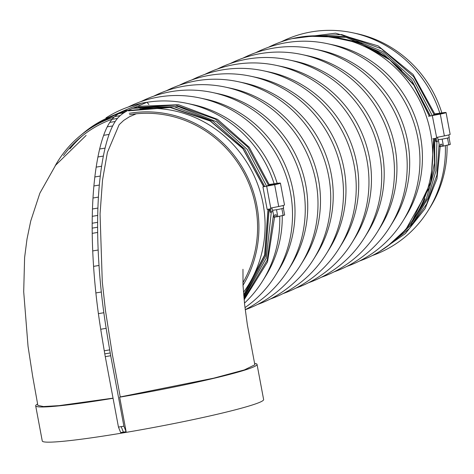 <?xml version="1.0" encoding="UTF-8"?>
<svg xmlns="http://www.w3.org/2000/svg" width="474" height="474" viewBox="0 0 474 474"><rect width="100%" height="100%" fill="white"/><g stroke="black" fill="none" stroke-linecap="round" stroke-linejoin="round"><path stroke-width="0.71" d="M113.061 398.284A112.605 7.193 169.4 0 1 35.68 405.815L42.263 440.992A112.605 7.193 -10.6 0 0 123.524 432.815A112.605 7.193 -10.6 0 0 259.657 402.337A112.605 7.193 -10.6 0 0 263.627 399.564L257.044 364.387A112.605 7.193 -10.6 0 0 254.579 363.398M123.394 432.116L121.172 426.641L118.453 427.086L120.68 432.566A112.605 7.193 169.4 0 0 123.394 432.116A112.605 7.193 -10.6 0 0 126.12 431.654L119.667 397.176A112.605 7.193 -10.6 0 0 253.069 367.16A112.605 7.193 -10.6 0 0 257.044 364.387M35.68 405.815A112.605 7.193 169.4 0 1 37.612 404.002M141.726 103.16L144.452 102.698M118.453 427.086L105.269 356.644A36.415 10.078 -99.5 0 1 104.784 353.877A186.987 51.743 80.5 0 0 104.262 350.784A590.942 163.536 -99.5 0 1 100.719 329.252A206.166 57.052 -99.5 0 1 98.402 313.652A193.593 53.574 -99.5 0 1 95.878 292.932A212.565 58.823 -99.5 0 1 93.574 266.376A219.563 60.761 -99.5 0 1 92.726 250.93A225.298 62.349 -99.5 0 1 92.223 233.356A225.713 62.461 -99.5 0 1 92.181 228.142A225.316 62.355 -99.5 0 1 92.187 223.242A225.363 62.367 -99.5 0 1 92.27 216.328A227.265 62.894 -99.5 0 1 92.466 208.981A228.812 63.32 -99.5 0 1 92.987 198.019A234.79 64.974 -99.5 0 1 93.899 185.962A238.304 65.945 -99.5 0 1 94.841 176.962A246.178 68.126 -99.5 0 1 96.175 167.132A245.846 68.037 -99.5 0 1 97.934 156.977A232.645 64.381 -99.5 0 1 99.659 149.008A220.86 61.122 -99.5 0 1 103.652 135.327A192.444 53.254 -99.5 0 1 107.243 126.842A183.1 50.671 -99.5 0 1 109.778 122.41A170.154 47.086 -99.5 0 1 112.042 119.335A179.385 49.646 -99.5 0 1 114.767 116.545A327.238 90.558 -99.5 0 1 118.559 113.677A509.775 141.074 -99.5 0 1 120.36 112.557A1970.785 545.39 -99.5 0 1 122.434 111.349L122.594 111.26A26.491 7.329 -99.5 0 1 122.766 111.183L141.495 103.196M113.037 398.142L59.007 405.637L43.472 406.556L37.861 405.4L32.676 376.386L28.037 346.316L23.7 291.735L24.607 257.583L27.006 239.026L30.733 221.038L39.863 193.191L55.606 165.248L86.144 135.404M121.172 426.641L123.892 426.173L126.12 431.654M148.877 104.541L147.047 102.248L144.215 102.74M123.892 426.173L110.709 355.731A36.415 10.078 -99.5 0 1 110.223 352.964A186.987 51.743 80.5 0 0 109.701 349.865A590.942 163.536 -99.5 0 1 106.158 328.334A206.166 57.052 -99.5 0 1 103.842 312.733A193.593 53.574 -99.5 0 1 101.318 292.02A212.565 58.823 -99.5 0 1 99.013 265.464A219.563 60.761 -99.5 0 1 98.159 250.017A225.298 62.349 -99.5 0 1 97.662 232.438A225.713 62.461 -99.5 0 1 97.62 227.23A225.316 62.355 -99.5 0 1 97.62 222.324A225.363 62.367 -99.5 0 1 97.709 215.409A227.265 62.894 -99.5 0 1 97.905 208.068A228.812 63.32 -99.5 0 1 98.42 197.101A234.79 64.974 -99.5 0 1 99.333 185.05A238.304 65.945 -99.5 0 1 100.281 176.05A246.178 68.126 -99.5 0 1 101.614 166.22A245.846 68.037 -99.5 0 1 103.368 156.064A232.645 64.381 -99.5 0 1 105.092 148.095A220.86 61.122 -99.5 0 1 109.091 134.409A192.444 53.254 -99.5 0 1 112.682 125.93A183.1 50.671 -99.5 0 1 115.212 121.498A170.154 47.086 -99.5 0 1 117.475 118.423A179.385 49.646 -99.5 0 1 120.2 115.632A327.238 90.558 -99.5 0 1 123.992 112.765A509.775 141.074 -99.5 0 1 125.8 111.645A1970.785 545.39 -99.5 0 1 127.873 110.436L128.033 110.347A26.491 7.329 -99.5 0 1 128.205 110.264L146.928 102.283M119.667 397.176L120.248 396.934L112.415 354.825L105.441 310.434L102.277 281.74L100.055 214.047L102.52 180.102L107.385 152.456L119.134 124.698L123.667 120.443L129.343 116.817L136.192 113.807M142.384 108.742L144.286 107.936M120.248 396.934L213.762 378.163L244.353 369.921L254.858 364.79L247.351 324.814L244.631 304.557L243.026 285.508L242.966 269.285M444.559 112.942A5.848 0.373 169.4 0 1 438.278 114.388A5.848 0.373 169.4 0 1 433.272 114.945A5.848 0.373 169.4 0 1 433.479 114.803A5.848 0.373 169.4 0 1 439.754 113.357A5.848 0.373 169.4 0 1 444.766 112.794A5.848 0.373 169.4 0 1 444.559 112.942M437.555 137.253L437.988 139.552A5.735 0.367 -10.6 0 0 442.906 139.001A5.735 0.367 -10.6 0 0 449.062 137.584A5.735 0.367 -10.6 0 0 449.263 137.442L448.789 134.894M442.283 146.093L440.737 146.484L440.34 144.374L441.922 144.185L442.319 146.294L450.3 144.44L449.02 137.602M447.515 138.041L448.831 145.068M442.153 139.131L443.468 146.158M438.272 139.611L439.588 146.62L440.737 146.484M434.865 113.89L443.658 112.658A7.175 0.456 169.4 0 1 446.07 112.551L450.152 134.361A7.175 0.456 169.4 0 1 449.897 134.539A7.175 0.456 169.4 0 1 444.363 135.902L440.287 114.092L428.579 116.302L440.133 114.068A6.31 0.403 -10.6 0 0 444.997 112.865A6.31 0.403 -10.6 0 0 445.222 112.711A6.31 0.403 -10.6 0 0 443.101 112.8L434.883 113.95M446.07 112.551A7.175 0.456 169.4 0 1 445.815 112.729A7.175 0.456 169.4 0 1 440.287 114.092M432.318 115.674L436.631 137.436M432.792 138.817L436.53 138.189M436.4 137.484L444.363 135.902M436.874 141.471L438.491 140.784M435.002 138.444L435.956 141.779L436.898 141.572L436.104 138.26M434.788 138.479L434.622 169.698L426.156 199.489L410.217 225.529L387.833 245.959M307.419 36.184L346.281 37.393L382.488 53.064L411.71 80.307L430.41 115.94M435.15 138.42L435.956 141.779M433.834 138.639L434.415 163.044L429.764 186.91L406.443 228.385M323.262 35.953L357.497 41.777L388.514 58.509L413.31 84.111L429.45 116.1M440.198 146.549L436.963 178.858L425.077 208.655L405.448 233.504L379.591 251.504M292.037 38.667L335.598 33.186L378.145 45.901L413.073 74.454L435.008 114.347M439.125 144.167L436.915 175.072L426.689 203.986L409.24 228.693L385.741 247.475M300.089 37.085L341.624 34.543L381.327 48.692L413.654 76.658L434.083 114.595M433.68 138.669L430.949 181.832L412.599 220.28M328.494 36.38L361.152 43.442L390.535 60.328L413.968 85.314L429.308 116.124M278.913 183.533A5.848 0.373 169.4 0 1 272.633 184.978A5.848 0.373 169.4 0 1 267.626 185.541A5.848 0.373 169.4 0 1 267.834 185.393A5.848 0.373 169.4 0 1 274.108 183.948A5.848 0.373 169.4 0 1 279.121 183.385A5.848 0.373 169.4 0 1 278.913 183.533M271.91 207.849L272.343 210.142A5.735 0.367 -10.6 0 0 277.254 209.591A5.735 0.367 -10.6 0 0 283.416 208.175A5.735 0.367 -10.6 0 0 283.618 208.033L283.144 205.485M276.638 216.689L275.092 217.074L274.695 214.965L276.277 214.775L276.674 216.885L284.655 215.03L283.375 208.193M281.87 208.631L283.185 215.658M276.508 209.721L277.823 216.748M272.627 210.201L273.936 217.211L275.092 217.074M269.22 184.487L278.013 183.248A7.175 0.456 169.4 0 1 280.424 183.142L284.501 204.952A7.175 0.456 169.4 0 1 284.252 205.129A7.175 0.456 169.4 0 1 278.718 206.498L274.642 184.688L262.934 186.892L267.146 209.407L270.885 208.779L270.986 208.033M280.424 183.142A7.175 0.456 169.4 0 1 280.17 183.32A7.175 0.456 169.4 0 1 274.642 184.688M277.462 183.432L269.238 184.54M262.934 186.892L274.487 184.659A6.31 0.403 -10.6 0 0 279.352 183.456A6.31 0.403 -10.6 0 0 279.577 183.302A6.31 0.403 -10.6 0 0 277.456 183.391M266.672 186.264L270.885 208.779M270.755 208.074L278.718 206.498M271.229 212.062L272.846 211.374M269.356 209.034L270.31 212.37L271.252 212.162L270.458 208.85M269.143 209.075L265.57 256.049L243.879 296.949M93.965 125.26L125.018 110.223M132.839 108.291L173.893 106.626L212.903 121.19L244.625 149.043L264.765 186.531M269.505 209.01L270.31 212.37M268.189 209.235L264.77 255.285L243.755 295.545M115.081 114.749L119.596 113.019M127.731 110.513L169.645 107.047L209.958 120.603L242.931 148.486L263.805 186.691M274.553 217.139L267.514 261.921L244.14 299.775M105.323 118.873L129.515 108.303M137.336 106.372L178.473 104.718L217.548 119.359L249.283 147.331L269.362 184.937M273.48 214.763L267.218 260.196L244.051 298.798M134.083 107.758L175.7 105.098L215.516 119.187L247.949 147.171L268.438 185.186M268.035 209.259L264.599 255.006L243.707 295M128.478 110.851L170.148 107.474L210.189 121.006L242.937 148.741L263.663 186.715M129.556 114.702A111.437 106.851 66.9 0 1 237.776 162.754A111.437 106.851 66.9 0 1 242.878 282.788M129.26 113.316A112.871 108.22 66.9 0 1 239.447 162.837A112.871 108.22 66.9 0 1 243.014 285.289M63.486 155.549A111.437 106.851 66.9 0 1 80.586 137.3A111.437 106.851 66.9 0 1 112.131 119.229M69.874 148.925A112.925 108.273 66.9 0 1 82.476 135.748M372.256 255.575A116.385 111.591 -113.1 0 0 428.271 210.385L430.339 207.055A113.671 108.99 -113.1 0 0 447.077 145.423M441.839 112.889A113.671 108.99 -113.1 0 0 356.401 33.565L352.567 32.747A116.385 111.591 -113.1 0 0 311.72 31.835A116.385 111.591 -113.1 0 0 281.177 41.854M428.271 210.385A116.385 111.591 -113.1 0 0 445.37 145.773M439.789 113.156A116.385 111.591 -113.1 0 0 352.567 32.747M359.517 261.008A116.385 111.591 -113.1 0 0 415.526 215.812L418.601 210.859A112.344 107.722 -113.1 0 0 425.107 198.725M401.756 70.478A112.344 107.722 -113.1 0 0 345.528 39.389L339.822 38.181A116.385 111.591 -113.1 0 0 298.981 37.262A116.385 111.591 -113.1 0 0 268.432 47.282M415.526 215.812A116.385 111.591 -113.1 0 0 339.822 38.181M346.772 266.435A116.385 111.591 -113.1 0 0 402.781 221.245L405.857 216.292A112.344 107.722 -113.1 0 0 332.784 44.823L327.084 43.608A116.385 111.591 -113.1 0 0 286.237 42.696A116.385 111.591 -113.1 0 0 255.693 52.715M402.781 221.245A116.385 111.591 -113.1 0 0 327.084 43.608M334.028 271.869A116.385 111.591 -113.1 0 0 390.043 226.673L393.118 221.719A112.344 107.722 -113.1 0 0 320.045 50.25L314.339 49.041A116.385 111.591 -113.1 0 0 273.498 48.123A116.385 111.591 -113.1 0 0 242.949 58.142M390.043 226.673A116.385 111.591 -113.1 0 0 314.339 49.041M321.289 277.296A116.385 111.591 -113.1 0 0 377.298 232.106L380.373 227.153A112.344 107.722 -113.1 0 0 307.3 55.683L301.594 54.469A116.385 111.591 -113.1 0 0 260.753 53.556A116.385 111.591 -113.1 0 0 230.204 63.575M377.298 232.106A116.385 111.591 -113.1 0 0 301.594 54.469M308.544 282.729A116.385 111.591 -113.1 0 0 364.553 237.533L367.634 232.58A112.344 107.722 -113.1 0 0 294.555 61.11L288.856 59.902A116.385 111.591 -113.1 0 0 248.009 58.983A116.385 111.591 -113.1 0 0 217.465 69.003M364.553 237.533A116.385 111.591 -113.1 0 0 288.856 59.902M295.8 288.156A116.385 111.591 -113.1 0 0 351.815 242.966L354.89 238.013A112.344 107.722 -113.1 0 0 281.817 66.544L276.111 65.335A116.385 111.591 -113.1 0 0 235.27 64.417A116.385 111.591 -113.1 0 0 204.721 74.436M351.815 242.966A116.385 111.591 -113.1 0 0 276.111 65.335M283.061 293.59A116.385 111.591 -113.1 0 0 339.07 248.394L342.145 243.446A112.344 107.722 -113.1 0 0 269.072 71.971L263.372 70.762A116.385 111.591 -113.1 0 0 222.525 69.844A116.385 111.591 -113.1 0 0 191.982 79.863M339.07 248.394A116.385 111.591 -113.1 0 0 263.372 70.762M270.316 299.017A116.385 111.591 -113.1 0 0 326.325 253.827L329.406 248.874A112.344 107.722 -113.1 0 0 256.327 77.404L250.627 76.195A116.385 111.591 -113.1 0 0 209.781 75.277A116.385 111.591 -113.1 0 0 179.237 85.296M326.325 253.827A116.385 111.591 -113.1 0 0 250.627 76.195M257.572 304.45A116.385 111.591 -113.1 0 0 313.587 259.254L316.662 254.307A112.344 107.722 -113.1 0 0 243.589 82.837L237.883 81.623A116.385 111.591 -113.1 0 0 197.042 80.704A116.385 111.591 -113.1 0 0 166.493 90.724M313.587 259.254A116.385 111.591 -113.1 0 0 237.883 81.623M245.23 309.735A116.385 111.591 -113.1 0 0 300.842 264.688L303.917 259.734A112.344 107.722 -113.1 0 0 230.844 88.265L225.144 87.056A116.385 111.591 -113.1 0 0 184.297 86.138A116.385 111.591 -113.1 0 0 153.754 96.157M300.842 264.688A116.385 111.591 -113.1 0 0 225.144 87.056M245.224 309.682A116.385 111.591 -113.1 0 0 288.097 270.121L291.178 265.167A112.344 107.722 -113.1 0 0 218.105 93.698L212.399 92.483A116.385 111.591 -113.1 0 0 171.552 91.565A116.385 111.591 -113.1 0 0 141.009 101.584M288.097 270.121A116.385 111.591 -113.1 0 0 212.399 92.483M244.981 307.62A116.385 111.591 -113.1 0 0 275.358 275.548L278.434 270.595A112.344 107.722 -113.1 0 0 205.361 99.125L199.655 97.917A116.385 111.591 -113.1 0 0 158.814 96.998A116.385 111.591 -113.1 0 0 128.264 107.017M275.358 275.548A116.385 111.591 -113.1 0 0 199.655 97.917M244.483 303.135A116.385 111.591 -113.1 0 0 262.614 280.981L265.689 276.028A112.344 107.722 -113.1 0 0 282.249 215.848M277.177 183.355A112.344 107.722 -113.1 0 0 192.616 104.558L186.916 103.344A116.385 111.591 -113.1 0 0 147.183 102.248M262.614 280.981A116.385 111.591 -113.1 0 0 279.719 216.363M274.132 183.746A116.385 111.591 -113.1 0 0 186.916 103.344M243.488 292.298A114.364 109.654 -113.1 0 0 249.685 167.097A114.364 109.654 -113.1 0 0 139.854 108.984L146.49 108.268M55.15 165.87A112.871 108.22 66.9 0 1 79.662 136.198A112.871 108.22 66.9 0 1 114.264 116.995M118.944 113.422A114.364 109.654 -113.1 0 0 83.448 133.022L79.662 136.198M141.015 103.403A116.385 111.591 -113.1 0 0 105.986 117.896M436.951 141.436L436.003 170.705L427.779 198.565L412.943 223.082L392.348 242.706M306.459 36.273L346.073 36.457L383.229 51.796L413.233 79.312L432.282 115.62M271.306 212.032L266.329 258.063L243.944 297.654M138.568 107.243L178.739 106.703L216.594 121.765L247.232 149.434L266.637 186.217M122.766 111.183L128.205 110.264M100.719 329.252L106.158 328.334M104.262 350.784L109.701 349.865M98.402 313.652L103.842 312.733M95.878 292.932L101.318 292.02M93.574 266.376L99.013 265.464M92.726 250.93L98.159 250.017M92.223 233.356L97.662 232.438M92.181 228.142L97.62 227.23M92.187 223.242L97.62 222.324M92.27 216.328L97.709 215.409M92.466 208.981L97.905 208.068M92.987 198.019L98.42 197.101M93.899 185.962L99.333 185.05M94.841 176.962L100.281 176.05M96.175 167.132L101.614 166.22M97.934 156.977L103.368 156.064M99.659 149.008L105.092 148.095M103.652 135.327L109.091 134.409M107.243 126.842L112.682 125.93M109.778 122.41L115.212 121.498M112.042 119.335L117.475 118.423M114.767 116.545L120.2 115.632M118.559 113.677L123.992 112.765M120.36 112.557L125.8 111.645M122.434 111.349L127.873 110.436M122.594 111.26L128.033 110.347M105.269 356.644L110.709 355.731M104.784 353.877L110.223 352.964M141.608 103.166L147.047 102.248M433.36 115.419L433.272 114.945M267.715 186.009L267.626 185.541"/></g></svg>
